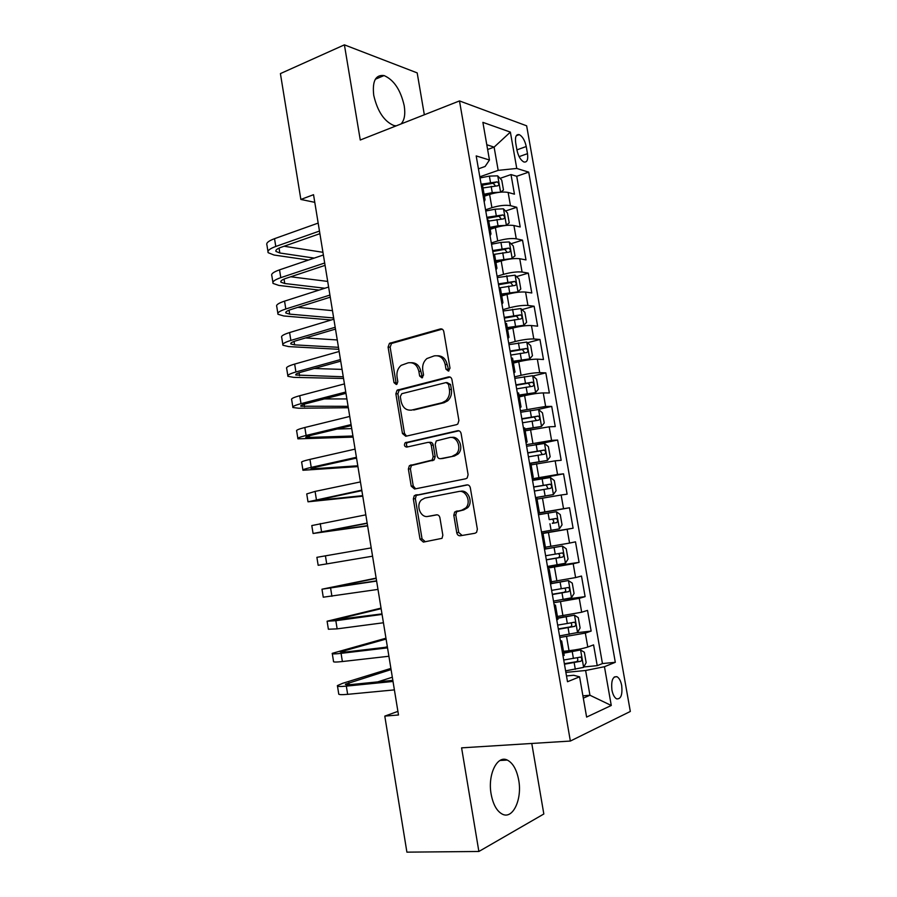 <?xml version="1.0" encoding="UTF-8"?>
<svg xmlns="http://www.w3.org/2000/svg" width="897" height="897" viewBox="0 0 897 897"><rect width="100%" height="100%" fill="white"/><g stroke="black" fill="none" stroke-linecap="round" stroke-linejoin="round"><path stroke-width="1.35" d="M448.399 371.089L450.002 368.162L443.791 331.576C443.264 329.535 442.12 328.661 440.349 328.941L389.455 343.349L388.087 347.061L393.996 382.627L396.295 384.488L396.945 384.163L397.808 381.64L397.046 377.02C396.44 372.098 397.82 368.207 401.172 365.348L408.146 362.837C413.629 362.052 417.195 364.888 418.854 371.336L419.639 376L421.994 377.884L423.552 374.991L422.767 370.315C422.151 365.393 423.53 361.48 426.894 358.565L434.182 355.896C439.81 355.077 443.477 357.937 445.181 364.462L445.977 369.194L448.399 371.089M518.69 780.065C516.706 769.637 512.916 762.977 507.31 760.073C497.252 754.781 487.475 774.593 491.141 794.17C493.126 804.62 496.882 811.292 502.421 814.196C512.949 819.634 522.357 799.059 518.69 780.065M400.993 123.977C404.457 120.366 405.534 114.278 404.211 105.711C400.6 89.879 393.873 79.822 384.039 75.561C375.596 74.541 372.165 81.122 373.735 95.317C377.435 111.262 384.118 121.33 393.805 125.513L396.216 125.849M621.699 685.588C620.791 680.958 619.222 678.009 617.013 676.719C612.752 676.226 611.048 680.644 611.911 689.972C612.83 694.603 614.389 697.563 616.598 698.853C620.892 699.301 622.596 694.883 621.699 685.588M456.764 532.796C457.291 534.87 458.457 535.868 460.251 535.778L475.006 533.255L476.576 532.358L477.361 529.23L470.331 487.811C469.793 485.726 468.615 484.75 466.81 484.896L414.279 495.649L413.338 498.911L420.02 539.153L423.384 542.091L442.019 538.335L442.838 535.206L439.911 517.76C439.395 515.697 438.252 514.721 436.503 514.833L427.97 516.403C420.615 518.186 415.513 505.269 421.433 499.954L424.909 498.07L458.681 491.522C466.07 489.616 471.564 502.264 465.767 507.937L461.832 510.169L454.667 512.03L453.804 515.226L456.764 532.796L458.715 532.47L462.123 535.464M424.337 114.771L417.183 72.892L344.403 44.85L360.269 140.01L459.488 100.924L570.357 741.057L461.596 747.851L478.875 851.477L406.902 852.15L384.791 716.109L398.492 714.976L313.535 194.705L300.854 199.448L314.78 202.341M344.403 44.85L280.413 73.599L300.854 199.448M456.584 424.651L457.829 423.978L458.905 420.514L451.953 379.644C451.426 377.592 450.272 376.684 448.489 376.919L397.079 390.206L395.857 393.783L402.461 433.52L405.769 436.267L456.584 424.651M461.114 433.554L468.099 474.692L467.18 477.989L465.767 478.774L414.549 489.011L411.218 486.163L408.37 469.03L409.38 465.678L432.175 460.049L433.184 456.685L431.255 445.204C430.728 443.163 429.607 442.221 427.858 442.4L406.711 447.11C404.368 446.605 403.852 445.17 405.152 442.77L457.616 430.728C459.41 430.538 460.576 431.479 461.114 433.554M583.79 666.964L597.223 665.652L593.579 644.887L587.782 647.029L585.337 633.091L559.818 637.487M576.962 632.71L591.157 631.073L587.524 610.397L581.682 612.225L579.249 598.355L553.785 602.728M562.924 599.566L585.113 596.64L581.491 576.053L575.605 577.578L573.194 563.764L547.775 568.115M547.585 567.027L579.092 562.352L575.493 541.844L569.561 543.077L567.151 529.308L541.788 533.648M541.743 533.39L573.093 528.198L569.505 507.769L538.245 513.263M538.211 513.039L563.54 508.711L561.141 494.998L567.117 494.18L563.551 473.84L532.437 479.839M532.257 478.796L557.553 474.479L555.153 460.834L561.174 460.307L557.62 440.046L534.87 444.822M526.337 444.688L551.577 440.405L549.199 426.804L555.254 426.568L551.711 406.397L537.83 409.537M520.439 410.725L545.634 406.453L543.257 392.92L549.356 392.964L545.825 372.872L532.93 376.011M514.564 376.897L521.09 375.305C528.658 373.556 534.859 372.681 539.702 372.647L537.348 359.17L543.47 359.506L539.96 339.481L527.458 342.744M508.722 343.215L515.203 341.51C522.738 339.671 528.938 338.831 533.805 338.976L531.45 325.555L537.628 326.172L534.119 306.236L521.987 309.611M502.892 309.667L509.35 307.85C516.851 305.922 523.041 305.115 527.929 305.451L525.586 292.074L531.798 292.971L528.311 273.114L516.504 276.601M497.095 276.242L503.509 274.336C510.987 272.307 517.177 271.544 522.076 272.049L519.744 258.728L525.99 259.906L522.514 240.138L511.021 243.726M491.309 242.964L497.7 240.945C505.146 238.826 511.324 238.109 516.257 238.793L513.925 225.528L520.204 226.975L516.75 207.285L510.449 205.671C505.504 204.808 499.326 205.491 491.915 207.7L485.557 209.82M505.538 210.986L516.75 207.285M587.782 647.029C583.117 648.542 576.861 649.764 569.023 650.706L563.484 651.3M581.682 612.225L557.429 616.463M575.605 577.578L551.397 581.772M569.561 543.077L545.398 547.226M561.141 494.998L537.045 499.102M555.153 460.834L531.102 464.893M549.199 426.804L525.182 430.829M543.257 392.92C538.424 393.054 532.213 393.962 524.622 395.644L519.285 396.9M537.348 359.17C532.493 359.125 526.281 359.989 518.724 361.771L513.42 363.106M531.45 325.555C526.584 325.331 520.383 326.149 512.86 328.033L507.567 329.457M525.586 292.074C520.697 291.671 514.497 292.456 507.007 294.429L501.748 295.943M519.744 258.728C514.833 258.157 508.644 258.897 501.188 260.96L495.951 262.563M513.925 225.528C508.991 224.777 502.813 225.472 495.379 227.636L490.177 229.318M515.697 142.915L516.964 150.147C518.343 156.291 520.652 160.238 523.893 161.987C527.066 162.559 528.266 159.778 527.492 153.656L526.236 146.525C524.857 140.369 522.536 136.411 519.251 134.64C516.123 134.068 514.934 136.826 515.697 142.915M459.488 100.924L526.64 125.815L630.322 711.456L570.357 741.057M597.223 665.652L602.448 663.567L615.308 662.3L528.703 172.134L516.762 168.445L498.183 170.363L479.828 176.81M615.308 662.3L604.455 666.706L611.272 705.479L586.616 717.084L579.585 676.82L567.498 681.731L476.195 155.921L489.459 160.014L482.889 122.362L510.371 132.106L516.762 168.445M602.448 663.567L516.728 176.272L511.01 174.567L514.452 194.178L508.139 192.451C503.172 191.532 497.005 192.193 489.605 194.436L484.425 196.208M484.167 201.836L485.042 199.739L483.651 198.809M482.81 186.879L481.274 185.141M516.257 238.793L522.514 240.138M522.076 272.049L528.311 273.114M527.929 305.451L534.119 306.236M533.805 338.976L539.96 339.481M539.702 372.647L545.825 372.872M545.634 406.453L551.711 406.397M551.577 440.405L557.62 440.046M557.553 474.479L563.551 473.84M563.54 508.711L569.505 507.769M573.093 528.198L567.151 529.308M579.092 562.352L573.194 563.764M585.113 596.64L579.249 598.355M591.157 631.073L585.337 633.091M582.904 695.837L589.946 695.242L585.618 670.496L565.872 672.391M498.183 170.363L494.112 147.13L486.791 144.731M487.62 149.496L494.112 147.13L510.371 132.106M478.437 168.838L485.12 166.461L489.459 160.014M478.875 851.477L543.829 813.994L531.775 743.467M397.898 711.366L384.791 716.109M583.308 698.158L589.946 695.242L611.272 705.479M566.5 675.946L573.699 675.273L579.585 676.82M500.055 178.368L511.01 174.567M516.728 176.272L528.703 172.134M488.719 220.92L487.217 219.373M494.651 255.107L493.182 253.75M489.605 233.108L490.973 233.915L490.076 235.81M500.616 289.428L499.18 288.273M495.581 267.541L496.938 268.225L495.996 269.93M506.603 323.895L505.202 322.942M501.58 302.121L502.925 302.693L501.939 304.184M512.613 358.508L511.245 357.746M507.612 336.846L508.935 337.294L507.915 338.595M518.657 393.267L517.311 392.718M513.667 371.717L514.968 372.042L513.914 373.141M524.723 428.172L523.411 427.824M519.755 406.733L521.034 406.946L519.935 407.832M530.811 463.222L529.533 463.076M525.855 441.907L527.122 441.986L525.99 442.67M536.922 498.418L535.677 498.485M531.988 477.226L533.233 477.182L532.067 477.653M541.833 533.939L543.066 533.805L541.855 534.051M538.144 512.692L539.377 512.523L538.166 512.792M547.977 569.315L549.244 569.382L548.056 569.763M544.333 548.314L545.522 547.955M554.144 604.836L555.456 605.116L554.279 605.621M550.545 584.093L551.7 583.51M560.345 640.503L561.69 641.007L560.535 641.647M556.779 620.018L557.912 619.222M563.047 656.099L564.135 655.09M585.618 670.496L604.455 666.706M448.915 370.876L447.155 364.552C445.775 358.755 442.58 355.829 437.59 355.75M411.398 362.702C416.331 362.702 419.482 365.606 420.872 371.403L422.554 377.626M442.187 329.154L391.507 343.473L390.139 347.184L396.048 382.671L396.9 384.196M450.115 377.065L399.12 390.229L397.898 393.805L404.502 433.43L406.498 436.099M448.567 384.454L446.145 382.548L401.811 393.693L400.297 396.53L401.105 401.408C402.719 407.821 406.251 410.703 411.723 410.064L442.098 402.731L445.742 400.813C448.803 397.887 450.025 394.108 449.419 389.455L448.567 384.454L450.541 384.488L447.054 382.559M411.084 410.198L411.723 410.064M450.541 384.488L451.393 389.477C451.998 394.119 450.776 397.898 447.715 400.813L444.082 402.719L413.741 410.041M428.654 442.356L429.865 442.299C431.603 442.12 432.735 443.051 433.251 445.091L435.18 456.551L434.17 459.903L411.409 465.521L410.389 468.862L413.237 485.961L415.636 488.787M458.95 430.795L407.182 442.67C406.005 444.295 406.184 445.697 407.72 446.885M452.537 456.125L456.057 454.196C462.336 448.668 457.01 435.426 449.408 437.601L436.267 440.909L435.213 444.329L437.153 455.833C437.669 457.885 438.812 458.827 440.573 458.67L454.51 455.99L458.019 454.061C464.231 448.59 459.062 435.482 451.516 437.478M441.896 458.569L440.573 458.67M454.51 455.99L442.557 458.524M460.632 491.298C468.021 489.392 473.493 502.006 467.707 507.668L463.783 509.9L456.618 511.75L455.766 514.945L458.715 532.47M429.439 516.19L427.97 516.403M437.142 514.8L429.966 516.123M467.729 484.885L416.298 495.413L415.356 498.676L422.038 538.817L425.313 541.754M500.75 192.149L503.475 189.985L501.748 180.151L497.656 175.846L489.381 176.104L480.018 177.954M500.055 192.216L492.262 192.631L484.077 194.234M490.278 194.223L484.279 195.389M482.99 187.955L497.768 185.802C499.349 184.771 499.136 183.448 497.151 181.856L481.117 184.221M481.734 185.331L493.081 183.268L495.11 185.41M267.956 251.463L266.936 245.027C265.938 243.053 268.461 240.945 274.527 238.68L318.177 223.084M308.49 260.04L274.022 255.028L268.158 252.696C267.171 250.768 269.705 248.693 275.783 246.462L319.478 231.056M319.904 233.669L281.12 247.28C277.05 248.772 275.334 250.162 275.996 251.452L279.842 252.999L314.219 258.101M284.08 246.238L322.942 252.304M506.143 225.416L509.227 222.86L507.5 212.993L503.419 208.822L495.144 209.192L485.77 211.019M506.312 225.36L498.037 225.786L489.84 227.367M498.127 226.851L490.02 228.41M488.742 221.066L503.542 218.879C505.112 217.814 504.921 216.491 502.959 214.91L486.858 217.309M487.049 218.397L498.889 216.244L500.874 218.453M510.875 258.919L515.001 255.88L513.263 245.957L509.204 241.932L500.93 242.414L491.534 244.219M506.379 259.659L495.783 261.565M512.109 258.538L495.615 260.635M494.404 254.322L509.339 252.079C510.898 250.992 510.718 249.669 508.801 248.099L492.632 250.543M492.801 251.508L504.731 249.366L506.648 251.631M515.113 292.657L517.928 291.85L520.798 289.025L519.06 279.068L515.013 275.177L497.319 277.554M513.689 292.904L501.558 294.855M517.928 291.85L501.423 294.048M499.113 287.915L515.17 285.414C516.706 284.315 516.537 282.981 514.665 281.423L498.418 283.901M498.564 284.741L510.584 282.622L512.456 284.943M507.366 328.28L523.781 325.297L526.617 322.303L524.868 312.302L520.854 308.557L503.127 311.024M523.781 325.297L507.242 327.584M504.933 321.429L521.011 318.895C522.536 317.762 522.379 316.428 520.552 314.881L504.237 317.392M504.361 318.121L516.47 316.013L518.275 318.401M272.901 282.308L271.847 275.738C270.872 273.966 273.439 272.004 279.539 269.851L323.38 254.995M319.108 290.079L278.9 285.437L273.069 283.43C272.116 281.703 274.684 279.786 280.783 277.655L324.692 263M325.073 265.355L286.109 278.317C282.017 279.729 280.29 281.019 280.918 282.174L284.753 283.508L324.849 288.24M290.729 276.781L327.697 281.423M277.846 313.277L276.769 306.55C275.839 304.98 278.429 303.175 284.551 301.134L328.616 287.04M331.251 319.982L283.788 315.968L278.014 314.275C277.072 312.75 279.673 310.99 285.818 308.983L329.928 295.068M330.264 297.165L291.11 309.465C287.006 310.81 285.257 311.988 285.874 313.008L289.664 314.129L333.662 317.964M297.826 307.357L332.473 310.642M282.824 344.37L281.725 337.485C280.817 336.117 283.441 334.469 289.596 332.552L333.863 319.197M338.786 349.292L288.699 346.601L282.959 345.244C282.062 343.921 284.697 342.318 290.863 340.423L335.186 327.259M335.478 329.098L296.145 340.737C292.007 342.004 290.247 343.08 290.841 343.966L294.608 344.863L338.461 347.318M305.563 337.945L337.261 339.963M287.814 375.574L286.692 368.544C285.807 367.378 288.464 365.886 294.653 364.081L339.133 351.489M343.54 378.467L293.633 377.357L287.937 376.325C287.062 375.204 289.731 373.757 295.92 371.975L340.456 359.574M340.714 361.155L301.19 372.12C297.042 373.309 295.248 374.284 295.819 375.024L343.271 376.774M314.23 368.51L342.06 369.396M513.196 361.839L529.645 358.878L532.459 355.717L530.71 345.681L526.707 342.071L508.969 344.627M529.645 358.878L513.095 361.267M510.774 355.077L526.875 352.499C528.389 351.355 528.243 350.009 526.461 348.485L510.079 351.03M510.18 351.635L522.368 349.538L524.128 351.994M292.826 406.89L291.671 399.703C290.83 398.75 293.51 397.416 299.733 395.723L344.437 383.905M348.328 407.743L298.578 408.225L292.927 407.518C292.086 406.61 294.777 405.321 301.011 403.661L345.76 392.023M345.973 393.335L306.258 403.628C302.087 404.749 300.271 405.601 300.82 406.218L348.092 406.33M324.378 398.93L346.881 398.93M519.049 395.532L535.531 392.594L538.335 389.264L536.574 379.184L532.583 375.72L514.822 378.377M535.531 392.594L518.971 395.084M516.65 388.861L532.773 386.248C534.264 385.082 534.141 383.737 532.392 382.212L515.943 384.802M516.022 385.295L528.288 383.198L529.992 385.744M297.849 438.341L296.672 430.997C295.864 430.246 298.578 429.08 304.834 427.499L349.74 416.443M353.126 437.119L297.927 438.835C297.12 438.128 299.856 437.007 306.112 435.46L351.075 424.595M351.243 425.638L311.337 435.258C307.144 436.29 305.316 437.052 305.843 437.512L352.936 435.998M337.115 429.046L351.725 428.575M524.924 429.371L541.452 426.456L544.232 422.958L542.461 412.833L538.492 409.514L520.708 412.25M541.452 426.456L524.868 429.035M522.536 422.79L538.693 420.132C540.173 418.944 540.05 417.587 538.346 416.085L521.83 418.708M521.897 419.078L534.242 417.004L535.879 419.628M302.894 469.893L301.695 462.392C300.921 461.854 303.668 460.856 309.947 459.387L355.077 449.117M357.937 466.608L302.962 470.263C302.188 469.77 304.946 468.817 311.237 467.382L356.412 457.302M356.546 458.075L316.439 467.012L310.889 468.94L357.802 465.778M354.977 458.423L356.58 458.322M530.833 463.334L547.394 460.453L550.141 456.775L548.37 446.616L544.423 443.443L526.617 446.28M547.394 460.453L530.789 463.121M528.456 456.853L544.636 454.151C546.094 452.94 545.993 451.583 544.322 450.092L527.739 452.761M527.784 453.007L540.207 450.933L541.777 453.68M307.963 501.58L306.74 493.922L315.082 491.41L360.437 481.913M362.769 496.198L308.007 501.815L361.783 490.132M361.861 490.637L315.946 500.481L362.68 495.66M535.543 497.656L553.359 494.595L556.084 490.737L554.301 480.534L550.377 477.507L532.549 480.433M553.359 494.595L535.52 497.566M534.388 491.051L550.601 488.316C552.047 487.082 551.958 485.726 550.321 484.234L533.681 486.948M533.704 487.071L546.206 485.019L547.686 487.912M313.053 533.379L311.797 525.564L365.808 514.844M367.613 525.9L313.075 533.491L367.165 523.097M367.198 523.332L321.025 532.145L367.579 525.642M541.485 531.943L559.347 528.871L562.049 524.835L560.255 514.598L556.353 511.716L538.503 514.743M549.233 519.632L552.216 519.228C554.155 520.686 554.178 522.054 552.283 523.355L556.589 522.626C558.024 521.37 557.945 520.002 556.342 518.522L549.233 519.632L548.089 513.095M325.42 555.815L326.721 563.899L318.155 565.289L316.888 557.329L371.212 547.899M326.721 563.899L372.569 556.185M547.484 566.456L565.357 563.282L568.036 559.078L566.242 548.796L562.352 546.06L544.479 549.188M562.352 546.06L544.468 549.087M546.34 559.885L562.61 557.071C564.022 555.792 563.955 554.413 562.385 552.944L545.623 555.748M558.293 553.595C560.154 555.075 560.143 556.454 558.27 557.732L546.318 559.75M376.146 578.117L321.978 589.206L376.628 581.088M322.001 589.329L323.256 597.2L377.985 589.407M376.594 580.841L329.961 587.838L376.191 578.386M553.505 601.113L571.4 597.839L574.058 593.466L572.252 583.128L568.373 580.55L551.711 583.566M568.373 580.55L551.677 583.342M552.361 594.52L568.642 591.661C570.055 590.349 569.987 588.97 568.463 587.513L551.633 590.361M564.605 588.174C566.175 589.778 566.063 591.134 564.291 592.244L552.305 594.263M381.046 608.11L327.102 621.217L335.837 620.713L382.066 614.411M327.147 621.464L328.38 629.234L337.149 628.864L383.434 622.765M381.987 613.884L335.097 619.827L381.135 608.671M559.549 635.917L577.466 632.553L580.101 627.99L578.285 617.618L574.428 615.174L557.743 618.302M574.428 615.174L557.687 617.955M558.394 629.29L574.708 626.386C576.098 625.063 576.053 623.673 574.551 622.226L557.665 625.119M570.851 622.899C572.208 624.581 572.028 625.915 570.335 626.902L558.326 628.909M385.957 638.204L332.238 653.341C331.655 654.092 334.603 654.092 341.073 653.352L387.538 647.869M332.305 653.722L333.527 661.392C332.955 662.199 335.904 662.244 342.385 661.538L388.906 656.256M387.403 647.062L346.175 651.951L340.243 651.94L386.102 639.068M385.004 647.342L387.336 646.681M565.615 670.866L583.555 667.39L586.156 662.648L584.339 652.231L580.505 649.955L563.809 653.173M580.505 649.955L563.72 652.702M564.46 664.217L580.808 661.268C582.175 659.912 582.131 658.51 580.673 657.075L563.731 660.013M577.085 657.781C578.251 659.486 578.027 660.797 576.401 661.706L564.37 663.702M390.89 668.411L342.665 683.301L337.395 685.6C336.846 686.564 339.828 686.743 346.332 686.127L393.021 681.462M337.485 686.115L338.696 693.673C338.147 694.704 341.14 694.917 347.655 694.334L394.388 689.883M392.841 680.363L351.422 684.534C347.061 684.949 345.065 684.826 345.423 684.187L391.081 669.577M377.715 681.888L392.325 677.224M569.023 650.706L566.59 636.724M562.946 615.779L560.513 601.853M556.891 580.998L554.469 567.128M550.859 546.363L548.448 532.549M544.849 511.873L542.461 498.104M538.873 477.518L536.496 463.816M532.919 443.309L530.542 429.663M526.988 409.234L524.622 395.644M521.09 375.305L518.724 361.771M515.203 341.51L512.86 328.033M509.35 307.85L507.007 294.429M503.509 274.336L501.188 260.96M497.7 240.945L495.379 227.636M491.915 207.7L489.605 194.436M510.449 205.671L508.139 192.451M516.919 149.866L526.236 146.525M519.116 156.627L527.492 153.656M447.155 364.552L445.181 364.462M421.657 376.056L419.639 376M420.872 371.403L418.854 371.336M396.048 382.671L393.996 382.627M390.139 347.184L388.087 347.061M392.292 343.103L390.24 342.968M442.064 329.087L440.349 328.941M447.962 369.272L445.977 369.194M404.502 433.43L402.461 433.52M397.898 393.805L395.857 393.783M400.062 389.758L398.021 389.735M449.834 376.953L448.489 376.919M444.082 402.719L442.098 402.731M451.393 389.477L449.419 389.455M413.237 485.961L411.218 486.163M410.389 468.862L408.37 469.03M412.586 464.904L410.557 465.061M432.926 460.576L430.93 460.722M435.18 456.551L433.184 456.685M433.251 445.091L431.255 445.204M407.956 442.266L405.926 442.367M458.524 430.695L457.616 430.728M455.766 514.945L453.804 515.226M458.064 510.942L456.102 511.223M463.783 509.9L461.832 510.169M422.038 538.817L420.02 539.153M415.356 498.676L413.338 498.911M417.553 494.74L415.535 494.965M500.593 192.16L497.768 175.958M490.48 182.383L489.381 176.104M492.262 192.631L491.164 186.352M492.98 183.268L497.073 181.844M274.527 238.68L275.783 246.462M279.057 248.099L279.842 252.999M506.39 225.304L503.531 208.923M496.243 215.493L495.144 209.192M498.037 225.786L496.938 219.473M498.732 216.255L502.847 214.899M512.187 258.471L509.317 242.033M502.04 248.738L500.93 242.414M503.834 259.076L502.735 252.741M504.506 249.377L508.644 248.088M518.006 291.783L515.125 275.278M507.848 282.118L506.749 275.76M509.664 292.489L508.554 286.132M510.303 282.633L514.463 281.411M523.848 325.219L520.955 308.646M513.689 315.632L512.579 309.252M515.506 326.048L514.396 319.668M516.123 316.024L520.305 314.869M279.539 269.851L280.783 277.655M284.035 279.09L284.753 283.508M284.551 301.134L285.818 308.983M289.036 310.194L289.664 314.129M289.596 332.552L290.863 340.423M294.048 341.421L294.608 344.863M294.653 364.081L295.92 371.975M299.082 372.771L299.564 375.72M529.712 358.8L526.808 342.161M519.554 349.281L518.444 342.878M521.381 359.742L520.26 353.328M521.976 349.55L526.169 348.462M299.733 395.723L301.011 403.661M304.139 404.233L304.543 406.689M535.61 392.516L532.683 375.809M525.44 383.075L524.319 376.65M527.268 393.581L526.147 387.145M527.84 383.21L532.067 382.189M304.834 427.499L306.112 435.46M309.218 435.807L309.532 437.77M541.519 426.367L538.592 409.593M531.349 417.004L530.228 410.546M533.188 427.555L532.067 421.085M533.737 417.004L537.976 416.062M309.947 459.387L311.237 467.382M314.309 467.516L314.544 468.974M547.462 460.363L544.524 443.522M537.292 451.079L536.159 444.587M539.131 461.663L537.998 455.171M539.658 450.944L543.918 450.07M315.082 491.41L316.372 499.427M319.422 499.337L319.579 500.291M553.427 494.494L550.466 477.585M543.246 485.277L542.113 478.774M545.107 495.918L543.963 489.392M545.6 485.019L549.883 484.212M320.24 523.545L321.541 531.607M559.414 528.77L556.454 511.783M551.094 530.306L549.951 523.758M551.565 519.24L555.871 518.5M552.283 523.355L556.589 522.626M565.435 563.181L562.453 546.127M555.243 554.122L554.099 547.562M557.115 564.841L555.961 558.27M558.27 557.732L562.61 557.071M330.623 588.197L331.924 596.314M571.467 597.738L568.474 580.617M561.275 588.757L560.132 582.164M563.148 599.521L562.004 592.928M564.291 592.244L568.642 591.661M335.837 620.713L337.149 628.864M338.606 618.784L338.774 619.771M577.533 632.43L574.529 615.241M567.341 623.538L566.186 616.923M569.225 634.347L568.07 627.721M570.335 626.902L574.708 626.386M341.073 653.352L342.385 661.538M343.73 650.673L343.977 652.175M583.622 667.278L580.606 650.011M573.418 658.465L572.264 651.816M575.313 669.319L574.158 662.659M576.401 661.706L580.808 661.268M346.332 686.127L347.655 694.334M348.877 682.673L349.202 684.714M499.988 760.477L507.31 760.073M375.316 79.25L384.039 75.561M614.288 676.966L617.013 676.719M485.042 199.739L482.676 186.105M490.973 233.915L488.596 220.225M496.938 268.225L494.55 254.49M502.925 302.693L500.526 288.89M508.935 337.294L506.525 323.436M514.968 372.042L512.557 358.127M521.034 406.946L518.601 392.964M527.122 441.986L524.678 427.947M533.233 477.182L530.789 463.087M539.377 512.523L536.911 498.362M545.533 548.011L543.066 533.805M551.733 583.655L549.244 569.382M557.945 619.457L555.456 605.116M564.191 655.404L561.69 641.007M516.257 135.739L519.251 134.64M391.507 343.473L389.455 343.349M399.12 390.229L397.079 390.206M447.715 400.813L445.742 400.813M411.409 465.521L409.38 465.678M434.17 459.903L432.175 460.049M407.182 442.67L405.152 442.77M458.019 454.061L456.057 454.196M456.618 511.75L454.667 512.03M467.707 507.668L465.767 507.937M416.298 495.413L414.279 495.649M493.081 183.257L497.151 181.856M275.861 250.633L275.996 251.452M498.889 216.244L502.959 214.91M504.731 249.366L508.801 248.099M510.584 282.622L514.665 281.423M516.47 316.013L520.552 314.881M280.806 281.434L280.918 282.174M285.762 312.347L285.874 313.008M290.74 343.383L290.841 343.966M522.368 349.538L526.461 348.485M528.288 383.198L532.392 382.212M534.242 416.993L538.335 416.085M540.207 450.933L544.322 450.092M546.206 485.008L550.321 484.234M552.216 519.228L556.342 518.522M558.988 553.471L562.385 552.944M566.769 587.748L568.463 587.513M573.34 622.372L574.551 622.226M579.675 657.187L580.673 657.075"/></g></svg>
